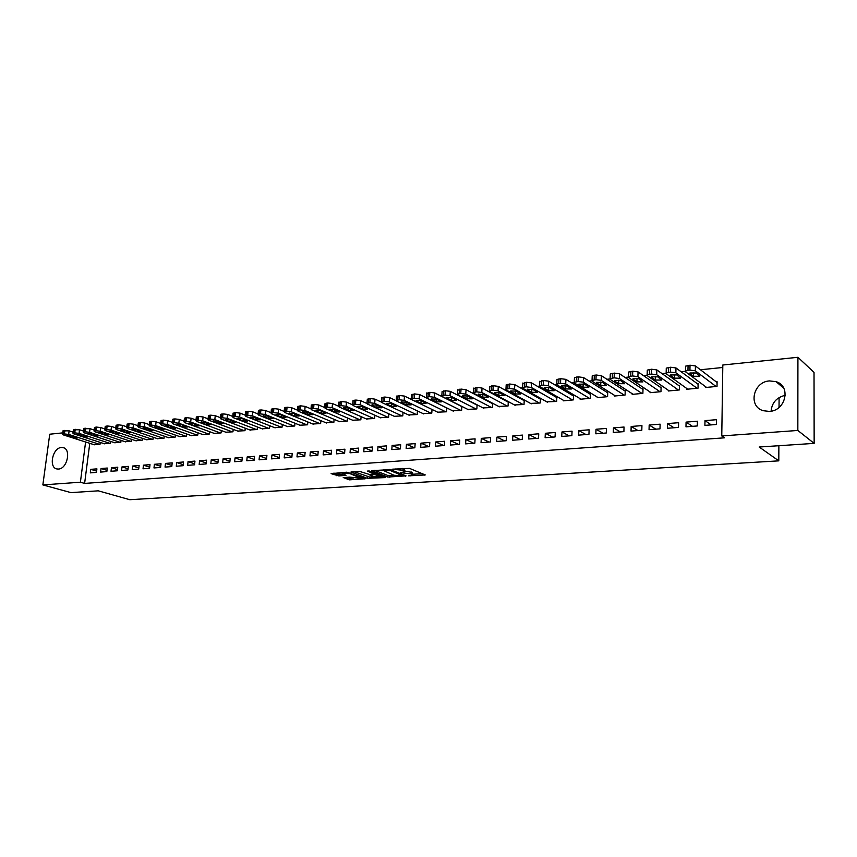 <?xml version="1.0" encoding="UTF-8"?>
<svg xmlns="http://www.w3.org/2000/svg" width="857" height="857" viewBox="0 0 857 857"><rect width="100%" height="100%" fill="white"/><g stroke="black" fill="none" stroke-linecap="round" stroke-linejoin="round"><path stroke-width="1.29" d="M408.532 475.839L425.254 474.939L409.517 468.372L392.152 469.208L402.961 470.3L404.954 471.714L400.498 472.646L412.346 474.05L412.999 474.917L408.532 475.839M61.361 447.504L62.979 447.59C71.495 448.864 67.328 468.897 58.48 469.047L56.969 468.961C48.431 467.697 52.534 447.783 61.361 447.504M769.532 380.915L776.11 381.686C791.332 386.1 785.74 410.867 769.34 411.414L763.212 410.707C747.829 406.411 753.121 381.708 769.532 380.915M343.239 477.542L349.527 479.845L365.275 478.752L346.731 472.186L331.113 473.642L338.869 475.935L345.971 475.367L342.318 473.321L349.913 473.61L361.151 478.302L349.699 477.124L343.239 477.542M89.771 443.326L84.618 483.412L724.529 437.82L721.765 435.945L722.815 365.007L797.921 357.294L797.835 430.46L721.765 435.945M84.618 483.412L80.397 482.212L42.85 484.912L49.738 434.21L62.786 432.871M797.921 357.294L814.021 372.388L814.15 443.38L759.195 447.022L778.799 460.852L129.814 499.706L98.255 490.825L70.992 492.625L42.85 484.912M814.15 443.38L797.835 430.46M387.664 477.049L406.089 475.871L390.363 469.657L371.531 470.622L387.664 477.049L387.782 475.464L394.499 475.431M384.9 477.606L367.31 478.335L350.984 472.003L360.486 471.671L369.249 474.414L374.327 473.975L367.299 471.093L369.163 470.964L385.35 477.188L384.9 477.606L384.943 477.038M778.799 460.852L778.874 445.726M779.045 407.429L779.088 397.584M101.04 468.533L100.601 472.078L106.836 471.596L107.275 468.04L101.04 468.533L106.986 470.322M104.168 443.68L110.36 443.305L110.596 441.409M121.994 466.872L121.555 470.45L127.939 469.957L128.379 466.369L121.994 466.872L128.089 468.747M125.068 441.709L131.41 441.334L131.646 439.352M143.462 465.169L143.033 468.79L149.589 468.286L150.007 464.644L143.462 465.169L149.718 467.14M146.483 439.695L152.975 439.309L153.221 437.241M165.487 463.423L165.058 467.097L171.786 466.572L172.193 462.887L165.487 463.423L171.903 465.49M168.433 437.627L175.107 437.231L175.342 435.067M188.069 461.634L187.662 465.351L194.55 464.815L194.957 461.087L188.069 461.634L194.657 463.808M190.95 435.506L197.796 435.099L198.042 432.839M211.24 459.791L210.843 463.551L217.924 463.005L218.321 459.223L211.24 459.791L218.021 462.084M214.057 433.321L221.085 432.924L221.331 430.546M235.032 457.906L234.647 461.719L241.91 461.152L242.295 457.327L235.032 457.906L241.995 460.327M237.775 431.082L244.984 430.675L245.231 428.189M259.457 455.967L259.082 459.823L266.548 459.245L266.913 455.367L259.457 455.967L266.613 458.527M262.113 428.789L269.516 428.382L269.773 425.758M284.556 453.974L284.192 457.884L291.851 457.295L292.216 453.364L284.556 453.974L291.905 456.695M287.116 426.432L294.722 426.015L294.979 423.251M310.33 451.928L309.988 455.892L317.861 455.281L318.204 451.307L310.33 451.928L317.904 454.81M312.805 424.001L320.625 423.583L320.882 420.658M336.833 449.829L336.501 453.846L344.6 453.214L344.932 449.186L336.833 449.829L344.621 452.892M339.211 421.505L347.246 421.087L347.503 418.002M364.086 447.665L363.764 451.735L372.099 451.093L372.42 447L364.086 447.665L372.109 450.932M366.357 418.944L374.627 418.516L374.884 415.249M392.12 445.436L391.82 449.571L400.39 448.907L400.69 444.762L392.12 445.436L400.348 448.907M394.284 416.298L402.79 415.881L403.036 412.399M420.98 443.144L420.691 447.343L429.518 446.658L429.796 442.448L420.98 443.144L429.057 446.69M423.015 413.588L431.767 413.16L432.024 409.453M450.686 440.787L450.418 445.04L459.502 444.344L459.77 440.07L450.686 440.787L458.602 444.408M452.592 410.782L461.612 410.364L461.859 406.4M481.28 438.366L481.034 442.673L490.397 441.955L490.643 437.616L481.28 438.366L489.026 442.062M492.529 403.208L491.811 403.283M483.048 407.9L492.347 407.482L492.582 403.24M512.818 435.859L512.582 440.241L522.234 439.491L522.459 435.099L512.818 435.859L520.37 439.63M514.436 404.922L524.013 404.515L524.238 400.165L523.434 400.251M545.32 433.278L545.116 437.723L555.068 436.952L555.272 432.496L545.32 433.278L552.679 437.134M546.787 401.847L556.664 401.451L556.857 397.048L556.032 397.123M578.85 430.621L578.668 435.131L588.941 434.338L589.113 429.807L578.85 430.621L585.995 434.563M580.146 398.676L580.125 399.255L590.334 398.291L590.516 393.824L589.659 393.899M613.451 427.879L613.291 432.453L623.896 431.639L624.046 427.032L613.451 427.879L620.361 431.907M614.565 395.398L614.544 396.02L625.085 395.034L625.235 390.492L624.357 390.578M649.178 425.04L649.049 429.689L659.997 428.843L660.126 424.172L649.178 425.04L655.83 429.164M650.099 392.013L650.077 392.688L660.961 391.67L661.09 387.053L660.179 387.139M686.082 422.115L685.975 426.84L697.298 425.961L697.394 421.216L686.082 422.115L692.467 426.336M686.8 388.5L686.778 389.249L698.027 388.189L698.112 383.507L697.18 383.593M722.783 367.482L700.415 369.763M685.289 371.295L681.09 371.724M665.964 373.266L662.075 373.663M646.971 375.195L643.382 375.559M628.299 377.101L624.999 377.434M609.927 378.965L606.917 379.276M591.866 380.808L589.123 381.086M574.094 382.608L571.619 382.865M556.611 384.386L554.393 384.611M539.407 386.143L537.446 386.336M522.481 387.857L520.756 388.039M505.823 389.56L504.334 389.71M489.422 391.221L488.158 391.349M473.268 392.87L472.239 392.977M457.381 394.488L456.556 394.574M441.719 396.073L441.109 396.138M705.6 386.7L705.59 387.482L717.02 386.411L717.095 381.686L716.141 381.783M704.99 420.616L704.904 425.372L716.42 424.483L716.495 419.694L704.99 420.616L711.235 424.89M668.299 390.267L668.278 390.985L679.344 389.946L679.451 385.296L678.53 385.382M667.474 423.583L667.367 428.275L678.498 427.418L678.605 422.705L667.474 423.583L673.998 427.761M632.198 393.717L632.177 394.37L642.879 393.363L643.018 388.789L642.118 388.874M631.17 426.465L631.031 431.082L641.807 430.257L641.936 425.618L631.17 426.465L637.962 430.546M597.222 397.048L597.2 397.648L607.581 396.673L607.742 392.174L606.874 392.249M596.011 429.261L595.84 433.803L606.285 432.999L606.445 428.425L596.011 429.261L603.049 433.246M563.338 400.273L563.317 400.83L573.365 399.887L573.558 395.441L572.712 395.527M561.956 431.96L561.764 436.438L571.876 435.656L572.058 431.157L561.956 431.96L569.209 435.859M530.494 403.401L540.21 402.994L540.424 398.623L539.61 398.698M528.94 434.585L528.726 438.988L538.528 438.227L538.742 433.803L528.94 434.585L536.407 438.398M498.624 406.422L508.062 406.004L508.287 401.697L507.494 401.772M496.931 437.124L496.685 441.462L506.198 440.734L506.433 436.363L496.931 437.124L504.58 440.852M467.708 409.357L476.867 408.928L477.103 404.836M465.865 439.587L465.608 443.872L474.832 443.155L475.089 438.848L465.865 439.587L473.707 443.24M437.691 412.196L446.583 411.778L446.829 407.943M435.72 441.976L435.442 446.197L444.397 445.511L444.676 441.269L435.72 441.976L443.722 445.554M408.543 414.959L417.177 414.531L417.423 410.942M406.443 444.301L406.154 448.457L414.852 447.793L415.142 443.615L406.443 444.301L414.595 447.804M380.219 417.638L388.607 417.209L388.864 413.835M378.012 446.561L377.691 450.664L386.143 450.011L386.453 445.886L378.012 446.561L386.153 449.936M352.688 420.241L360.84 419.812L361.097 416.631M350.363 448.747L350.042 452.796L358.247 452.164L358.58 448.104L350.363 448.747L358.269 451.918M325.917 422.769L333.844 422.34L334.101 419.341M323.496 450.878L323.153 454.874L331.134 454.264L331.477 450.246L323.496 450.878L331.166 453.856M299.875 425.222L307.588 424.804L307.845 421.965M297.358 452.957L296.993 456.899L304.771 456.299L305.124 452.346L297.358 452.957L304.813 455.753M274.54 427.622L282.039 427.204L282.296 424.504M271.926 454.971L271.551 458.859L279.114 458.281L279.478 454.371L271.926 454.971L279.178 457.617M249.858 429.946L257.164 429.539L257.421 426.979M247.17 456.942L246.784 460.777L254.143 460.209L254.529 456.353L247.17 456.942L254.218 459.438M225.841 432.217L232.954 431.81L233.2 429.378M223.066 458.849L222.67 462.641L229.837 462.084L230.222 458.281L223.066 458.849L229.922 461.216M202.434 434.424L209.365 434.017L209.611 431.703M199.585 460.712L199.178 464.451L206.162 463.916L206.558 460.166L199.585 460.712L206.258 462.951M179.616 436.567L186.376 436.17L186.622 433.963M176.703 462.534L176.285 466.229L183.087 465.694L183.505 461.987L176.703 462.534L183.205 464.655M157.388 438.666L163.976 438.281L164.212 436.159M154.399 464.301L153.981 467.943L160.613 467.44L161.03 463.776L154.399 464.301L160.741 466.315M135.706 440.712L142.123 440.327L142.369 438.302M132.664 466.026L132.224 469.625L138.695 469.133L139.123 465.512L132.664 466.026L138.834 467.943M114.549 442.705L120.816 442.319L121.051 440.391M111.453 467.708L111.014 471.264L117.323 470.782L117.763 467.204L111.453 467.708L117.473 469.54M93.916 444.644L100.033 444.269L100.258 442.416M90.767 469.347L90.317 472.871L96.466 472.389L96.916 468.865L90.767 469.347L96.637 471.093M85.593 441.998L80.397 482.212M72.331 431.885L73.134 431.799M82.722 430.814L83.6 430.728M771.086 411.178C771.878 402.694 776.613 397.402 785.301 395.281M413.031 474.446L412.453 472.443L412.346 474.05M404.997 471.071L412.453 472.443M404.986 471.232L404.397 469.208L404.279 470.825M402.372 468.436L404.397 469.208M413.042 474.242L422.501 473.632M374.498 470.322L387.782 475.464M403.465 474.853L403.411 475.71M402.919 475.914L389.432 470.172L383.711 470.622L393.909 475.228L402.919 475.914M382.725 476.181L381.429 476.267M373.856 476.749L369.603 477.028L369.485 478.581M353.995 471.704L369.603 477.028M373.748 476.717L381.376 476.985L374.905 474.596L369.828 475.035L373.748 476.717M333.919 473.053L336.812 474.125L343.068 474.103M345.66 477.381L349.645 478.302L353.695 478.045M361.204 477.563L362.393 477.488M717.084 382.501L695.423 365.939L690.024 365.211L685.589 366.153L685.568 366.882M706.532 387.396L685.557 371.809L685.482 371.017L689.917 370.095L695.327 370.813L716.066 386.507M689.981 373.62L693.517 376.255L699.773 376.255L696.216 372.999L689.928 372.999L689.981 373.62L690.003 372.945M698.101 384.279L675.98 367.953L670.603 367.235L666.275 368.146L666.264 368.853M687.71 389.164L666.253 373.77L666.157 372.977L670.485 372.077L675.862 372.784L697.084 388.285M670.72 375.559L674.33 378.162L680.501 378.162L676.848 374.948L670.645 374.938L670.72 375.559L670.731 374.863M679.43 386.036L656.858 369.935L651.513 369.228L647.292 370.117L647.281 370.802M669.199 390.899L647.281 375.687L647.164 374.895L651.384 374.027L656.73 374.734L678.423 390.031M651.77 377.466L655.466 380.037L661.55 380.047L657.801 376.855L651.674 376.844L651.77 377.466L651.791 376.759M661.068 387.76L638.058 371.884L632.745 371.188L628.631 372.045L628.61 372.709M650.988 392.602L628.62 377.583L628.481 376.791L632.595 375.944L637.908 376.641L660.051 391.756M633.141 379.34L636.912 381.868L642.911 381.901L639.065 378.74L633.034 378.708L633.141 379.34L633.162 378.612M642.996 389.464L619.568 373.802L614.287 373.106L610.27 373.952L610.248 374.595M633.066 394.284L610.27 379.447L610.109 378.655L614.126 377.83L619.407 378.515L641.989 393.449M614.823 381.183L618.658 383.679L624.582 383.722L620.65 380.594L614.694 380.551L614.823 381.183L614.844 380.444M625.214 391.135L601.389 375.687L596.14 375.002L592.219 375.816L592.187 376.448M615.422 395.945L592.23 381.279L592.037 380.487L595.958 379.683L601.218 380.369L624.207 395.12M596.793 382.993L600.703 385.468L606.552 385.511L602.535 382.415L596.643 382.361L596.793 382.993L596.826 382.243M607.72 392.785L583.499 377.541L578.282 376.855L574.458 377.658L574.426 378.269M598.057 397.562L574.469 383.079L574.254 382.297L578.089 381.504L583.317 382.179L606.713 396.759M579.064 384.772L583.039 387.214L588.813 387.268L584.71 384.204L578.904 384.15L579.064 384.772L579.096 384.011M590.494 394.413L565.909 379.362L560.714 378.687L556.975 379.469L556.954 380.058M580.971 399.169L557.007 384.857L556.771 384.065L560.51 383.304L565.706 383.968L589.487 398.376M561.624 386.528L565.652 388.939L571.362 389.003L567.173 385.971L561.442 385.907L561.624 386.528L561.656 385.757M573.537 396.009L548.587 381.161L543.434 380.487L539.749 381.826M564.152 400.744L539.824 386.593L539.556 385.811L543.22 385.061L548.384 385.725L572.53 399.962M544.452 388.253L548.555 390.642L554.19 390.706L549.915 387.696L544.249 387.632L544.452 388.253L544.495 387.482M556.836 397.594L531.554 382.918L526.434 382.265L522.824 383.561M547.58 402.297L522.909 388.317L522.62 387.525L526.198 386.796L531.329 387.46L555.839 401.526M527.558 389.946L531.715 392.302L537.285 392.388L532.936 389.41L527.344 389.324L527.558 389.946L527.601 389.164M540.392 399.148L514.789 384.664L509.69 384L506.166 385.264M531.276 403.829L506.262 389.999L505.951 389.217L509.454 388.51L514.554 389.164L539.396 403.069M510.933 391.617L515.143 393.952L520.649 394.038L516.225 391.092L510.697 390.996L510.933 391.617L510.976 390.835M524.205 400.68L498.281 386.368L493.214 385.725L489.776 386.946M515.207 405.34L489.872 391.67L489.551 390.888L492.968 390.192L498.035 390.835L523.209 404.59M494.564 393.267L498.828 395.57L504.27 395.655L499.781 392.742L494.307 392.645L494.564 393.267L494.607 392.474M508.265 402.19L482.041 388.05L476.995 387.407L473.632 388.607M499.385 406.818L473.739 393.309L473.396 392.527L476.738 391.853L481.773 392.485L507.269 406.079M478.452 394.884L482.77 397.166L488.147 397.262L483.584 394.37L478.174 394.263L478.452 394.884L478.495 394.081M492.561 403.679L466.047 389.71L461.034 389.078L457.734 390.235M483.798 408.286L457.863 394.916L457.488 394.134L460.755 393.481L465.769 394.113L491.564 407.557M462.587 396.48L466.947 398.73L472.261 398.837L467.633 395.966L462.298 395.859L462.587 396.48L462.63 395.677M477.081 405.136L450.289 391.349L445.308 390.717L442.083 391.842M468.447 409.721L442.223 396.502L441.826 395.73L445.029 395.088L450.011 395.709L476.096 409.003M446.958 398.044L451.371 400.273L456.631 400.39L451.928 397.552L446.647 397.434L446.958 398.044L447.011 397.241M461.848 406.582L434.778 392.956L429.828 392.324L426.668 393.427M453.321 411.146L426.818 398.066L426.411 397.294L429.539 396.662L434.488 397.284L460.852 410.439M431.574 399.598L436.031 401.804L441.226 401.912L436.47 399.105L431.242 398.987L431.574 399.598L431.628 398.784M446.818 408.007L419.502 394.531L414.584 393.92L411.489 394.981M438.409 412.538L411.649 399.608L411.21 398.837L414.274 398.226L419.202 398.837L445.833 411.842M416.416 401.119L420.916 403.293L426.058 403.422L421.237 400.637L416.073 400.508L416.416 401.119L416.47 400.305M411.317 399.405L404.461 396.095L399.566 395.484L396.534 396.523M423.712 413.92L396.705 401.13L396.255 400.358L399.244 399.758L404.15 400.369L431.039 413.235M401.483 402.619L406.025 404.772L411.114 404.9L406.229 402.147L401.119 402.008L401.483 402.619L401.537 401.804M396.18 400.733L389.635 397.627L384.761 397.027L381.804 398.034M409.239 415.27L381.986 402.619L381.504 401.858L384.439 401.269L389.314 401.879L416.448 414.595M386.764 404.097L391.349 406.229L396.384 406.357L391.456 403.626L386.389 403.497L386.764 404.097L386.828 403.283M381.397 402.104L375.034 399.148L370.192 398.537L367.289 399.523M394.959 416.609L367.482 404.086L366.989 403.326L369.86 402.758L374.702 403.358L402.072 415.945M372.27 405.554L376.898 407.664L381.879 407.803L376.887 405.093L371.884 404.954L372.27 405.554L372.334 404.74M366.882 403.486L360.647 400.637L355.826 400.037L352.977 401.001M380.894 417.937L353.18 405.543L352.666 404.783L355.484 404.225L360.304 404.815L387.9 417.273M357.99 406.989L362.65 409.078L367.578 409.218L362.532 406.529L357.583 406.389L357.99 406.989L358.055 406.175M352.613 404.858L346.464 402.104L341.675 401.515L338.879 402.447M367.021 419.234L339.104 406.968L338.569 406.218L341.322 405.672L346.121 406.261L373.931 418.591M343.914 408.403L348.606 410.471L353.48 410.621L348.392 407.953L343.496 407.803L343.914 408.403L343.978 407.589M338.911 402.062L338.569 406.218L332.484 403.551L327.728 402.961L324.996 403.872M353.341 420.519L325.221 408.382L324.664 407.621L327.363 407.096L332.13 407.675L360.154 419.876M330.041 409.796L334.766 411.842L339.597 411.992L334.455 409.357L329.602 409.207L330.041 409.796L330.106 408.982M324.674 407.557L318.708 404.975L313.973 404.397L311.295 405.286M339.854 421.783L311.53 409.775L310.962 409.014L313.608 408.5L318.354 409.078L346.571 421.151M316.362 411.178L321.118 413.203L325.906 413.353L320.711 410.739L315.912 410.578L316.362 411.178L316.437 410.353M310.973 408.864L305.135 406.389L300.421 405.811L297.797 406.679M326.549 423.026L298.043 411.135L297.454 410.396L300.046 409.882L304.771 410.46L333.18 422.405M302.875 412.528L307.663 414.531L312.409 414.692L307.17 412.099L302.414 411.938L302.875 412.528L302.95 411.714M297.475 410.171L291.744 407.771L287.063 407.204L284.481 408.039M313.437 424.258L284.749 412.485L284.138 411.746L286.677 411.242L291.369 411.821L319.972 423.647M289.58 413.867L294.401 415.849L299.093 416.009L293.812 413.438L289.098 413.278L289.58 413.867L289.655 413.053M284.17 411.456L278.546 409.143L273.886 408.575L271.358 409.4M300.496 425.468L271.637 413.824L271.005 413.074L273.501 412.592L278.171 413.16L306.945 424.868M276.479 415.184L281.321 417.145L285.97 417.305L280.646 414.767L275.975 414.595L276.479 415.184L276.554 414.37M271.037 412.72L265.531 410.492L260.892 409.925L258.418 410.728M287.727 426.668L258.707 415.131L258.064 414.392L260.507 413.92L265.145 414.477L294.09 426.079M263.549 416.481L268.423 418.42L273.029 418.591L267.663 416.073L263.045 415.902L263.549 416.481L263.624 415.666M258.096 413.974L252.697 411.821L248.091 411.264L245.659 412.046M275.129 427.847L245.948 416.427L245.295 415.688L247.694 415.227L252.301 415.784L281.407 427.257M250.801 417.766L255.707 419.684L260.26 419.855L254.861 417.359L250.276 417.188L250.801 417.766L250.876 416.952M245.338 415.206L240.046 413.128L235.45 412.581L233.072 413.342M262.703 429.014L233.372 417.702L232.697 416.973L235.054 416.513L239.639 417.07L268.894 428.436M238.225 419.03L243.152 420.926L247.673 421.108L242.231 418.623L237.689 418.452L238.225 419.03L238.31 418.227M232.75 416.438L227.555 414.424L222.991 413.877L220.656 414.617M250.448 430.171L220.967 418.966L220.27 418.237L222.584 417.788L227.148 418.334L256.554 429.593M225.82 420.273L230.779 422.158L235.257 422.34L229.772 419.876L225.273 419.694L225.82 420.273L225.905 419.469M220.335 417.648L215.246 415.699L210.704 415.163L208.412 415.881M238.342 431.296L208.733 420.209L208.015 419.48L210.286 419.041L214.828 419.587L244.374 430.739M213.586 421.505L218.567 423.369L223.002 423.551L217.485 421.108L213.029 420.926L213.586 421.505L213.672 420.701M208.09 418.837L203.098 416.963L198.578 416.427L196.328 417.123M226.398 432.421L196.66 421.43L195.932 420.712L198.16 420.284L202.68 420.819L232.354 431.864M201.513 422.715L206.516 424.569L210.908 424.751L205.359 422.33L200.945 422.147L201.513 422.715L201.599 421.923M196.007 420.016L191.111 418.205L186.612 417.67L184.405 418.355M214.614 433.524L184.748 422.64L184.009 421.923L186.183 421.505L190.683 422.04L220.485 432.978M189.601 423.915L194.625 425.747L198.985 425.929L193.403 423.529L189.022 423.347L189.601 423.915L189.697 423.122M184.084 421.183L179.284 419.427L174.807 418.902L172.643 419.566M202.98 434.617L172.996 423.829L172.236 423.122L174.378 422.705L178.856 423.24L208.776 434.07M177.849 425.093L182.895 426.915L187.212 427.097L181.598 424.718L177.249 424.526L177.849 425.093L177.945 424.311M172.321 422.34L167.608 420.637L163.162 420.112L161.03 420.766M191.497 435.699L161.395 425.008L160.623 424.301L162.723 423.894L167.179 424.419L197.217 435.152M166.258 426.261L171.314 428.061L175.599 428.243L169.954 425.886L165.647 425.693L166.258 426.261L166.344 425.479M160.72 423.476L156.092 421.837L151.668 421.312L149.579 421.944M180.163 436.759L149.943 426.175L149.161 425.468L151.228 425.072L155.653 425.597L185.808 436.224M154.806 427.407L159.884 429.196L164.126 429.378L158.449 427.043L154.185 426.85L154.806 427.407L154.903 426.636M149.257 424.601L144.726 423.015L140.323 422.49L138.266 423.112M168.958 437.809L138.652 427.322L137.848 426.615L139.873 426.229L144.276 426.743L174.539 437.284M143.505 428.543L148.593 430.31L152.814 430.503L147.104 428.189L142.873 427.986L143.505 428.543L143.601 427.772M137.956 425.715L133.51 424.172L129.128 423.658L127.104 424.269M157.913 438.848L127.5 428.446L126.675 427.75L128.679 427.375L133.06 427.889L163.419 438.323M132.353 429.668L137.463 431.414L141.641 431.607L135.909 429.314L131.71 429.111L132.353 429.668L132.449 428.896M126.793 426.818L122.433 425.318L118.073 424.815L116.091 425.404M146.997 439.866L116.488 429.571L115.652 428.875L117.613 428.5L121.973 429.014L152.439 439.362M121.34 430.771L126.461 432.506L130.618 432.699L124.854 430.418L120.687 430.225L121.34 430.771L121.437 430.01M115.781 427.9L111.496 426.454L107.157 425.95L105.207 426.518M136.209 440.884L105.625 430.675L104.768 429.978L106.697 429.614L111.035 430.118L141.587 440.369M110.478 431.864L115.609 433.588L119.723 433.781L113.938 431.521L109.803 431.317L110.478 431.864L110.564 431.114M104.897 428.982L100.698 427.568L96.391 427.075L94.474 427.632M125.561 441.88L94.891 431.757L94.034 431.071L95.92 430.717L100.237 431.221L130.875 441.376M99.744 432.946L104.886 434.649L108.968 434.842L103.161 432.603L99.058 432.399L99.744 432.946L99.841 432.196M94.163 430.043L90.039 428.682L83.868 428.725M115.052 442.865L84.297 432.839L83.418 432.153L85.282 431.799L89.578 432.303L120.291 442.373M89.139 434.017L94.302 435.699L98.351 435.902L92.524 433.674L88.453 433.471L89.139 434.017L89.235 433.267M83.558 431.092L79.519 429.764L73.391 429.807M104.661 443.84L73.831 433.899L72.941 433.214L74.773 432.871L79.048 433.363L109.835 443.348M78.673 435.067L83.847 436.738L87.875 436.931L82.015 434.724L77.976 434.52L78.673 435.067L78.78 434.317M73.091 432.132L69.128 430.846L63.054 430.878M94.399 444.804L63.504 434.949L62.593 434.263L64.404 433.931L68.646 434.424L99.519 444.322M68.346 436.106L73.531 437.756L77.516 437.959L71.634 435.774L67.628 435.56L68.346 436.106L68.442 435.367M410.117 475.464L410.075 476.01M393.931 469.015L393.888 469.593M402.094 472.261L402.051 472.828M411.167 471.928L411.049 473.535M403.968 472.068L403.926 472.71M403.079 468.672L402.961 470.3M395.805 468.886L395.763 469.465M424.579 474.478L424.536 475.099M405.64 475.699L405.597 476.299M389.967 475.721L389.849 477.295M403.315 474.778L403.251 475.624M389.485 469.454L389.432 470.172M387.91 469.411L387.867 469.99M385.939 469.55L385.896 470.129M367.428 476.781L367.31 478.335M374.166 472.882L374.102 473.696M380.84 475.453L380.776 476.267M377.166 474.039L377.112 474.853M375.012 473.214L374.905 474.596M370.535 474.328L370.492 474.885M360.583 476.813L360.518 477.585M349.977 472.828L349.913 473.61M345.382 474.96L345.339 475.506M338.997 474.371L338.869 475.935M336.812 474.125L336.683 475.689M364.675 478.345L364.632 478.892M349.645 478.302L349.527 479.845M347.492 478.056L347.364 479.609M695.327 370.813L695.423 365.939M689.917 370.095L690.024 365.211M687.957 370.288L688.064 365.425M693.592 372.388L693.517 376.255M675.862 372.784L675.98 367.953M670.485 372.077L670.603 367.235M668.556 372.27L668.685 367.439M674.416 374.348L674.33 378.162M656.73 374.734L656.858 369.935M651.384 374.027L651.513 369.228M649.488 374.22L649.627 369.421M655.562 376.287L655.466 380.037M637.908 376.641L638.058 371.884M632.595 375.944L632.745 371.188M630.741 376.137L630.891 371.381M637.019 378.194L636.912 381.868M619.407 378.515L619.568 373.802M614.126 377.83L614.287 373.106M612.294 378.012L612.466 373.298M618.775 380.069L618.658 383.679M601.218 380.369L601.389 375.687M595.958 379.683L596.14 375.002M594.158 379.865L594.34 375.184M600.832 381.922L600.703 385.468M583.317 382.179L583.499 377.541M578.089 381.504L578.282 376.855M576.322 381.686L576.515 377.048M583.178 383.743L583.039 387.214M565.706 383.968L565.909 379.362M560.51 383.304L560.714 378.687M558.775 383.475L558.978 378.869M565.802 385.532L565.652 388.939M548.384 385.725L548.587 381.161M543.22 385.061L543.434 380.487M541.506 385.243L541.72 380.669M548.705 387.3L548.555 390.642M531.329 387.46L531.554 382.918M526.198 386.796L526.434 382.265M524.516 386.978L524.741 382.436M531.876 389.046L531.715 392.302M514.554 389.164L514.789 384.664M509.454 388.51L509.69 384M507.794 388.682L508.03 384.182M515.314 390.76L515.143 393.952M498.035 390.835L498.281 386.368M492.968 390.192L493.214 385.725M491.329 390.363L491.586 385.896M498.999 392.452L498.828 395.57M481.773 392.485L482.041 388.05M476.738 391.853L476.995 387.407M475.132 392.013L475.389 387.578M482.941 394.124L482.77 397.166M465.769 394.113L466.047 389.71M460.755 393.481L461.034 389.078M459.17 393.642L459.448 389.239M467.129 395.773L466.947 398.73M450.011 395.709L450.289 391.349M445.029 395.088L445.308 390.717M443.465 395.248L443.755 390.878M451.553 397.391L451.371 400.273M434.488 397.284L434.778 392.956M429.539 396.662L429.828 392.324M427.997 396.823L428.296 392.485M436.213 398.998L436.031 401.804M419.202 398.837L419.502 394.531M414.274 398.226L414.584 393.92M412.763 398.376L413.063 394.07M421.098 400.573L420.916 403.293M404.15 400.369L404.461 396.095M399.244 399.758L399.566 395.484M397.755 399.908L398.077 395.634M406.218 402.137L406.025 404.772M389.314 401.879L389.635 397.627M384.439 401.269L384.761 397.027M382.972 401.419L383.293 397.177M391.542 403.668L391.349 406.229M374.702 403.358L375.034 399.148M369.86 402.758L370.192 398.537M368.414 402.908L368.746 398.687M377.091 405.179L376.898 407.664M360.304 404.815L360.647 400.637M355.484 404.225L355.826 400.037M354.059 404.365L354.402 400.187M362.843 406.668L362.65 409.078M346.121 406.261L346.464 402.104M341.322 405.672L341.675 401.515M339.918 405.811L340.272 401.654M348.799 408.136L348.606 410.471M332.13 407.675L332.484 403.551M327.363 407.096L327.728 402.961M325.981 407.236L326.335 403.111M334.958 409.571L334.766 411.842M318.354 409.078L318.708 404.975M313.608 408.5L313.973 404.397M312.248 408.639L312.612 404.536M321.311 410.996L321.118 413.203M304.771 410.46L305.135 406.389M300.046 409.882L300.421 405.811M298.707 410.021L299.072 405.95M307.856 412.388L307.663 414.531M291.369 411.821L291.744 407.771M286.677 411.242L287.063 407.204M285.36 411.381L285.735 407.343M294.594 413.76L294.401 415.849M278.171 413.16L278.546 409.143M273.501 412.592L273.886 408.575M272.194 412.72L272.58 408.714M281.514 415.12L281.321 417.145M265.145 414.477L265.531 410.492M260.507 413.92L260.892 409.925M259.21 414.049L259.607 410.064M268.616 416.448L268.423 418.42M252.301 415.784L252.697 411.821M247.694 415.227L248.091 411.264M246.42 415.356L246.816 411.392M255.889 417.766L255.707 419.684M239.639 417.07L240.046 413.128M235.054 416.513L235.45 412.581M233.8 416.641L234.197 412.71M243.345 419.062L243.152 420.926M227.148 418.334L227.555 414.424M222.584 417.788L222.991 413.877M221.342 417.916L221.759 414.006M230.962 420.337L230.779 422.158M214.828 419.587L215.246 415.699M210.286 419.041L210.704 415.163M209.065 419.169L209.483 415.281M218.749 421.59L218.567 423.369M202.68 420.819L203.098 416.963M198.16 420.284L198.578 416.427M196.949 420.401L197.378 416.545M206.698 422.833L206.516 424.569M190.683 422.04L191.111 418.205M186.183 421.505L186.612 417.67M185.005 421.623L185.423 417.788M194.807 424.054L194.625 425.747M178.856 423.24L179.284 419.427M174.378 422.705L174.807 418.902M173.21 422.822L173.639 419.019M183.077 425.254L182.895 426.915M167.179 424.419L167.608 420.637M162.723 423.894L163.162 420.112M161.566 424.011L162.005 420.23M171.496 426.443L171.314 428.061M155.653 425.597L156.092 421.837M151.228 425.072L151.668 421.312M150.082 425.19L150.532 421.43M160.066 427.611L159.884 429.196M144.276 426.743L144.726 423.015M139.873 426.229L140.323 422.49M138.748 426.347L139.198 422.608M148.775 428.768L148.593 430.31M133.06 427.889L133.51 424.172M128.679 427.375L129.128 423.658M127.564 427.482L128.014 423.776M137.645 429.903L137.463 431.414M121.973 429.014L122.433 425.318M117.613 428.5L118.073 424.815M116.52 428.618L116.981 424.922M126.643 431.028L126.461 432.506M111.035 430.118L111.496 426.454M106.697 429.614L107.157 425.95M105.615 429.721L106.075 426.058M115.791 432.142L115.609 433.588M100.237 431.221L100.698 427.568M95.92 430.717L96.391 427.075M94.848 430.825L95.32 427.182M105.068 433.235L104.886 434.649M89.578 432.303L90.039 428.682M85.282 431.799L85.754 428.179M84.222 431.907L84.693 428.286M94.484 434.317L94.302 435.699M79.048 433.363L79.519 429.764M74.773 432.871L75.245 429.271M73.734 432.978L74.205 429.378M84.029 435.377L83.847 436.738M68.646 434.424L69.128 430.846M64.404 433.931L64.875 430.353M63.364 434.038L63.847 430.46M73.702 436.438L73.531 437.756M62.979 447.59L63.739 447.825M776.11 381.686L783.737 388.189M383.786 469.69L383.711 470.622M374.402 472.978L374.338 473.835M381.472 475.699L381.397 476.621M369.881 474.371L369.828 475.035M361.247 477.06L361.172 477.949M342.393 472.486L342.318 473.321M685.482 371.017L685.589 366.153M699.783 375.687L699.773 376.255M666.157 372.977L666.275 368.146M680.512 377.616L680.501 378.162M647.164 374.895L647.292 370.117M661.561 379.512L661.55 380.047M628.481 376.791L628.631 372.045M610.109 378.655L610.27 373.952M592.037 380.487L592.219 375.816M574.254 382.297L574.458 377.658M556.771 384.065L556.975 379.469M539.556 385.811L539.781 381.247M522.62 387.525L522.856 383.004M505.951 389.217L506.198 384.729M489.551 390.888L489.808 386.421M473.396 392.527L473.664 388.103M457.488 394.134L457.767 389.742M441.826 395.73L442.116 391.37M426.411 397.294L426.7 392.967M411.21 398.837L411.521 394.541M396.255 400.358L396.566 396.084M381.504 401.858L381.836 397.616M366.989 403.326L367.321 399.116M352.666 404.783L353.009 400.605M324.664 407.621L325.028 403.508M310.962 409.014L311.327 404.922M297.454 410.396L297.829 406.325M284.138 411.746L284.513 407.707M271.005 413.074L271.39 409.068M258.064 414.392L258.45 410.417M245.295 415.688L245.691 411.735M232.697 416.973L233.104 413.042M220.27 418.237L220.688 414.327M208.015 419.48L208.433 415.602M195.932 420.712L196.349 416.856M184.009 421.923L184.437 418.098M172.236 423.122L172.664 419.319M160.623 424.301L161.062 420.519M149.161 425.468L149.6 421.708M137.848 426.615L138.298 422.887M126.675 427.75L127.136 424.044M115.652 428.875L116.113 425.19M104.768 429.978L105.24 426.315M94.034 431.071L94.495 427.429M83.418 432.153L83.89 428.532M72.941 433.214L73.413 429.625M62.593 434.263L63.075 430.696"/></g></svg>

